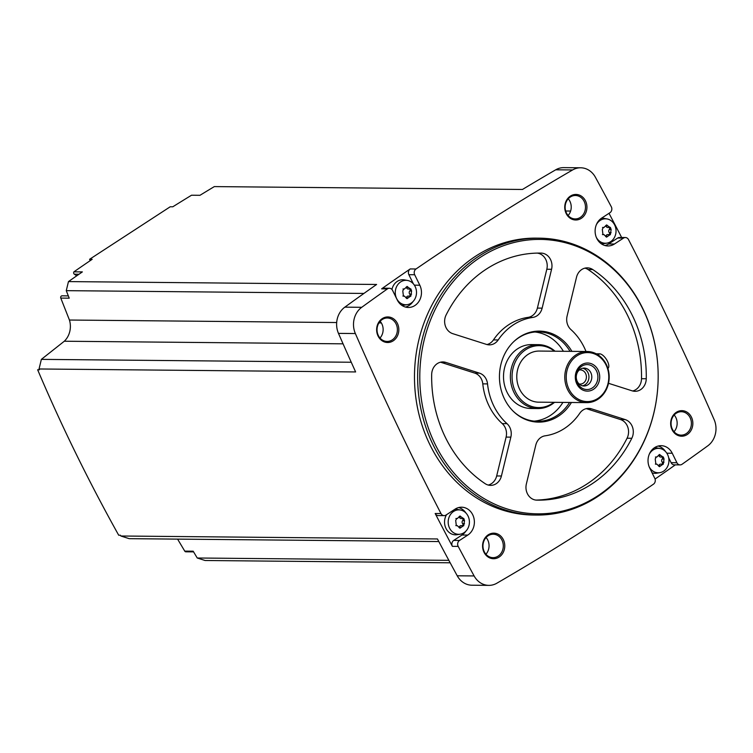 <?xml version="1.0" encoding="UTF-8"?>
<svg xmlns="http://www.w3.org/2000/svg" width="753" height="753" viewBox="0 0 753 753"><rect width="100%" height="100%" fill="white"/><g stroke="black" fill="none" stroke-linecap="round" stroke-linejoin="round"><path stroke-width="1.13" d="M611.304 206.764A2918.129 2534.777 90.5 0 0 595.378 177.209A20.237 17.573 90.5 0 0 580.676 167.787A20.237 17.573 90.5 0 0 572.609 169.952A2918.129 2534.777 90.5 0 0 416.014 268.99A4.264 3.699 90.5 0 0 414.677 274.741L419.807 285.208A14.909 12.952 90.5 0 1 408.39 307.469A14.909 12.952 90.5 0 1 397.236 299.91L392.586 290.423A4.264 3.699 90.5 0 0 389.405 288.258A4.264 3.699 90.5 0 0 387.437 288.888A2918.129 2534.777 90.5 0 0 361.722 307.309A20.237 17.573 90.5 0 0 355.36 333.541A2918.129 2534.777 90.5 0 0 440.976 513.546A4.264 3.699 90.5 0 0 444.119 515.617A4.264 3.699 90.5 0 0 445.974 515.071L455.076 509.141A14.909 12.952 90.5 0 1 461.57 507.202A14.909 12.952 90.5 0 1 473.976 518.365A14.909 12.952 90.5 0 1 467.792 535.082L459.528 540.456A4.264 3.699 90.5 0 0 458.191 546.396A2918.129 2534.777 90.5 0 0 474.117 575.941A20.237 17.573 90.5 0 0 488.81 585.373A20.237 17.573 90.5 0 0 496.886 583.199A2918.129 2534.777 90.5 0 0 653.472 484.17A4.264 3.699 90.5 0 0 654.809 478.409L649.688 467.942A14.909 12.952 90.5 0 1 661.106 445.682A14.909 12.952 90.5 0 1 672.25 453.24L676.909 462.737A4.264 3.699 90.5 0 0 680.091 464.893A4.264 3.699 90.5 0 0 682.058 464.262A2918.129 2534.777 90.5 0 0 707.764 445.851A20.237 17.573 90.5 0 0 714.136 419.619A2918.129 2534.777 90.5 0 0 628.52 239.614A4.264 3.699 90.5 0 0 625.376 237.534A4.264 3.699 90.5 0 0 623.522 238.089L614.42 244.019A14.909 12.952 90.5 0 1 607.925 245.958A14.909 12.952 90.5 0 1 595.519 234.795A14.909 12.952 90.5 0 1 601.703 218.078L609.968 212.694A4.264 3.699 90.5 0 0 611.304 206.764M621.658 237.506A2918.129 2534.777 90.5 0 0 609.008 213.315M565.672 211L570.623 211.047M191.874 195.234A1.6 1.384 90.5 0 0 191.516 195.234A2918.129 2534.777 90.5 0 0 172.795 206.793L170.225 206.774L89.598 259.286L92.177 259.305A2918.129 2534.777 90.5 0 0 73.926 271.824A1.6 1.384 90.5 0 0 74.321 274.186L76.75 275.805M536.625 515.052L533.453 515.024A138.448 120.264 -89.5 0 1 418.254 411.326A138.448 120.264 -89.5 0 1 475.736 256.124A138.448 120.264 -89.5 0 1 536.042 238.136L539.204 238.164A138.448 120.264 -89.5 0 1 658.169 377.733A138.448 120.264 -89.5 0 1 536.625 515.052A138.448 120.264 -89.5 0 1 421.416 411.354A138.448 120.264 -89.5 0 1 478.899 256.152A138.448 120.264 -89.5 0 1 539.204 238.164M570.388 196.1A12.782 11.097 -89.5 0 1 586.935 207.32A12.782 11.097 -89.5 0 1 570.181 218.229A12.782 11.097 -89.5 0 1 570.388 196.1M382.289 318.604A12.782 11.097 -89.5 0 1 398.836 329.833A12.782 11.097 -89.5 0 1 382.082 340.742A12.782 11.097 -89.5 0 1 382.289 318.604M488.217 534.828A12.782 11.097 -89.5 0 1 504.764 546.047A12.782 11.097 -89.5 0 1 488.01 556.956A12.782 11.097 -89.5 0 1 488.217 534.828M676.307 412.315A12.782 11.097 -89.5 0 1 692.854 423.534A12.782 11.097 -89.5 0 1 676.1 434.443A12.782 11.097 -89.5 0 1 676.307 412.315M655.063 479.03A2918.129 2534.777 90.5 0 0 675.347 464.855M193.596 551.883L185.878 551.808A1.6 1.384 90.5 0 1 184.749 551.121L193.182 551.196L197.239 558.001L205.108 560.505L450.172 562.792M184.749 551.121L177.595 539.12M438.82 541.548L129.205 538.668L120.857 536.004L437.446 538.96A2918.129 2534.777 90.5 0 0 457.231 575.791A20.237 17.573 90.5 0 0 471.933 585.213L488.81 585.373M73.926 271.824L82.369 271.899A2918.129 2534.777 90.5 0 0 68.467 281.594L376.613 284.465A2918.129 2534.777 90.5 0 0 344.846 307.149A20.237 17.573 90.5 0 0 338.474 333.381A2918.129 2534.777 90.5 0 0 355.623 371.935L39.034 368.979A2918.129 2534.777 90.5 0 0 39.401 369.789L37.65 369.77C61.501 425.963 88.525 481.111 118.701 535.214L120.442 535.232A2918.129 2534.777 90.5 0 0 120.857 536.004M197.239 558.001L448.854 560.345M444.119 515.617L438.312 515.57A4.264 3.699 90.5 0 1 435.168 513.49A2918.129 2534.777 90.5 0 0 452.384 546.339L458.191 546.396M413.359 283.834L408.879 274.694A4.264 3.699 90.5 0 1 410.216 268.934A2918.129 2534.777 90.5 0 0 381.63 288.841L387.437 288.888M580.676 167.787L563.799 167.627A20.237 17.573 90.5 0 0 555.723 169.802A2918.129 2534.777 90.5 0 0 522.469 189.464L214.332 186.593A2918.129 2534.777 90.5 0 0 199.959 195.309L191.516 195.234M676.241 413.237A11.719 10.175 -89.5 0 1 681.343 411.712A11.719 10.175 -89.5 0 1 691.405 423.525A11.719 10.175 -89.5 0 1 681.117 435.14A11.719 10.175 -89.5 0 1 671.375 426.367A11.719 10.175 -89.5 0 1 676.241 413.237M674.189 414.997A11.719 10.175 -89.5 0 1 674.029 431.723M488.142 535.741A11.719 10.175 -89.5 0 1 493.243 534.225A11.719 10.175 -89.5 0 1 503.305 546.029A11.719 10.175 -89.5 0 1 493.027 557.653A11.719 10.175 -89.5 0 1 483.275 548.881A11.719 10.175 -89.5 0 1 488.142 535.741M486.09 537.501A11.719 10.175 -89.5 0 1 485.93 554.236M382.213 319.526A11.719 10.175 -89.5 0 1 387.315 318.001A11.719 10.175 -89.5 0 1 397.386 329.814A11.719 10.175 -89.5 0 1 387.098 341.438A11.719 10.175 -89.5 0 1 377.347 332.657A11.719 10.175 -89.5 0 1 382.213 319.526M380.161 321.286A11.719 10.175 -89.5 0 1 380.011 338.022M570.313 197.013A11.719 10.175 -89.5 0 1 575.414 195.498A11.719 10.175 -89.5 0 1 585.486 207.301A11.719 10.175 -89.5 0 1 575.198 218.925A11.719 10.175 -89.5 0 1 565.447 210.153A11.719 10.175 -89.5 0 1 570.313 197.013M568.261 198.783A11.719 10.175 -89.5 0 1 568.101 215.509M363.925 293.435L66.264 290.658L68.467 281.594M39.034 368.979L41.368 359.369L64.297 341.231A19.173 16.651 90.5 0 0 69.436 320.034L60.786 298.094A1.6 1.384 90.5 0 1 62.066 295.825L68.325 295.891M69.436 320.034L336.676 322.529M378.938 322.924L381.357 322.943M66.264 290.658L69.229 298.169L60.786 298.094M64.297 341.231L343.057 343.829M41.368 359.369L351.256 362.249M90.096 260.717L89.598 259.286M480.48 257.234A137.225 119.19 -89.5 0 1 658.16 377.733A137.225 119.19 -89.5 0 1 478.268 494.89A137.225 119.19 -89.5 0 1 480.48 257.234M632.671 390.986A12.782 11.097 90.5 0 0 641.509 378.703A123.539 107.312 90.5 0 0 588.027 269.518L592.771 269.565A12.782 11.097 90.5 0 0 587.331 267.861A12.782 11.097 90.5 0 0 576.516 277.236L567.084 316.1A12.782 11.097 90.5 0 0 570.934 329.588A59.638 51.806 -89.5 0 1 586.013 351.491M592.771 269.565A123.539 107.312 -89.5 0 1 646.262 378.74A12.782 11.097 90.5 0 1 635.043 391.306A12.782 11.097 90.5 0 1 632.172 390.845L608.499 383.296M571.433 402.479A45.509 39.523 -89.5 0 1 513.424 411.42A45.509 39.523 -89.5 0 1 514.073 341.344A45.509 39.523 -89.5 0 1 519.57 337.024A45.509 39.523 -89.5 0 1 571.904 351.359M541.096 253.093A123.539 107.312 90.5 0 0 540.117 253.083A123.539 107.312 90.5 0 0 446.115 314.961A12.782 11.097 90.5 0 0 452.732 333.654L486.476 344.403A12.782 11.097 90.5 0 0 489.337 344.865A12.782 11.097 90.5 0 0 498.194 339.942A59.638 51.806 90.5 0 1 532.776 317.427A12.782 11.097 90.5 0 0 542.141 308.146L551.572 269.282A12.782 11.097 90.5 0 0 541.096 253.093L539.139 253.074M445.767 362.391A12.782 11.097 90.5 0 0 442.896 361.929A12.782 11.097 90.5 0 0 431.676 374.495A123.539 107.312 90.5 0 0 485.158 483.671A12.782 11.097 90.5 0 0 490.608 485.374A12.782 11.097 90.5 0 0 501.423 476L510.845 437.135A12.782 11.097 90.5 0 0 507.004 423.647A59.638 51.806 90.5 0 1 487.53 383.898A12.782 11.097 90.5 0 0 479.501 373.149L445.767 362.391L441.013 362.353A12.782 11.097 90.5 0 0 440.514 362.202M545.163 435.808A59.638 51.806 90.5 0 0 579.744 413.293A12.782 11.097 90.5 0 1 588.592 408.371A12.782 11.097 90.5 0 1 591.463 408.832L625.197 419.581A12.782 11.097 90.5 0 1 631.814 438.274A123.539 107.312 90.5 0 1 537.821 500.152A123.539 107.312 90.5 0 1 536.842 500.143A12.782 11.097 90.5 0 1 526.366 483.953L535.797 445.089A12.782 11.097 90.5 0 1 545.163 435.808M513.753 341.646A44.728 38.855 -89.5 0 1 518.845 337.692A44.728 38.855 -89.5 0 1 538.329 331.875A44.728 38.855 -89.5 0 1 570.04 351.35M569.56 402.469A44.728 38.855 -89.5 0 1 537.501 421.341A44.728 38.855 -89.5 0 1 513.113 411.11M535.006 332.017A44.728 38.855 -89.5 0 1 563.385 351.284M562.915 402.403A44.728 38.855 -89.5 0 1 534.178 421.143M554.537 402.328A31.946 27.757 -89.5 0 1 537.83 408.559L530.969 408.493A31.946 27.757 -89.5 0 1 504.378 384.567A31.946 27.757 -89.5 0 1 517.65 348.752A31.946 27.757 -89.5 0 1 531.562 344.601L538.423 344.658A31.946 27.757 -89.5 0 1 555.017 351.209M537.83 408.559A31.946 27.757 -89.5 0 1 511.24 384.632A31.946 27.757 -89.5 0 1 524.502 348.808A31.946 27.757 -89.5 0 1 538.423 344.658M553.916 402.318A30.967 26.901 -89.5 0 1 516.05 392.897A30.967 26.901 -89.5 0 1 525.773 349.674A30.967 26.901 -89.5 0 1 554.387 351.199M586.747 402.629L538.734 402.177A25.564 22.204 -89.5 0 1 517.462 383.032A25.564 22.204 -89.5 0 1 528.069 354.381A25.564 22.204 -89.5 0 1 539.204 351.058L587.218 351.51A25.564 22.204 -89.5 0 1 609.186 377.272A25.564 22.204 -89.5 0 1 586.747 402.629A25.564 22.204 -89.5 0 1 565.475 383.484A25.564 22.204 -89.5 0 1 576.092 354.823A25.564 22.204 -89.5 0 1 587.218 351.51M577.071 355.755A24.491 21.282 -89.5 0 1 608.791 377.272A24.491 21.282 -89.5 0 1 576.676 398.186A24.491 21.282 -89.5 0 1 577.071 355.755M581.523 364.838A14.053 12.208 -89.5 0 1 599.717 377.187A14.053 12.208 -89.5 0 1 581.297 389.188A14.053 12.208 -89.5 0 1 581.523 364.838M581.74 366.212A12.481 10.843 -89.5 0 1 597.901 377.168A12.481 10.843 -89.5 0 1 581.542 387.823A12.481 10.843 -89.5 0 1 581.74 366.212M580.215 369.252A8.942 7.775 -89.5 0 1 584.112 368.095A8.942 7.775 -89.5 0 1 591.802 377.112A8.942 7.775 -89.5 0 1 583.942 385.988A8.942 7.775 -89.5 0 1 576.506 379.286A8.942 7.775 -89.5 0 1 580.215 369.252M582.69 368.226A8.942 7.775 -89.5 0 1 588.95 377.084A8.942 7.775 -89.5 0 1 582.521 385.818M579.217 370.024A7.078 6.146 -89.5 0 1 580.318 369.921A7.078 6.146 -89.5 0 1 586.408 377.065A7.078 6.146 -89.5 0 1 580.187 384.077A7.078 6.146 -89.5 0 1 579.085 383.955M596.225 353.797L599.623 353.825A8.518 3.652 56.9 0 1 606.927 360.254A8.518 3.652 56.9 0 1 607.906 368.377L607.887 368.386M588.027 269.518A12.782 11.097 90.5 0 0 584.949 268.134M486.965 344.554A12.782 11.097 90.5 0 0 493.45 339.904A59.638 51.806 90.5 0 1 528.032 317.38A12.782 11.097 90.5 0 0 537.388 308.099L546.819 269.235A12.782 11.097 90.5 0 0 537.153 253.102M488.236 485.054A12.782 11.097 90.5 0 0 496.669 475.962L506.101 437.098A12.782 11.097 90.5 0 0 502.26 423.61A59.638 51.806 90.5 0 1 482.786 383.861A12.782 11.097 90.5 0 0 474.748 373.102L441.013 362.353M536.032 500.086A123.539 107.312 90.5 0 0 627.07 438.237A12.782 11.097 90.5 0 0 620.453 419.534L586.719 408.785A12.782 11.097 90.5 0 0 586.22 408.644M605.026 245.553A14.909 12.952 90.5 0 0 608.612 243.963L617.714 238.033L623.522 238.089M625.376 237.534L619.578 237.487A4.264 3.699 90.5 0 0 617.714 238.033M601.44 218.248A12.782 11.097 -89.5 0 1 604.075 218.379L607.163 218.963A12.217 10.617 -89.5 0 1 616.039 230.682A12.217 10.617 -89.5 0 1 607.69 242.955A12.217 10.617 -89.5 0 1 606.937 243.115A12.217 10.617 -89.5 0 1 596.254 237.204M606.937 243.115L603.84 243.643A12.782 11.097 -89.5 0 1 601.205 243.718M405.49 307.064A14.909 12.952 90.5 0 0 412.908 301.68M389.405 288.258L383.597 288.211A4.264 3.699 90.5 0 0 381.63 288.841M391.946 289.463A12.782 11.097 -89.5 0 1 397.273 281.387A12.782 11.097 -89.5 0 1 404.54 279.9L407.627 280.474A12.217 10.617 -89.5 0 1 416.503 292.192A12.217 10.617 -89.5 0 1 408.154 304.466A12.217 10.617 -89.5 0 1 407.401 304.626A12.217 10.617 -89.5 0 1 395.833 296.503A12.217 10.617 -89.5 0 1 400.681 281.904A12.217 10.617 -89.5 0 1 407.627 280.474M407.401 304.626L404.305 305.153A12.782 11.097 -89.5 0 1 401.669 305.238M452.384 546.339A4.264 3.699 90.5 0 1 453.73 540.409L461.984 535.025A14.909 12.952 90.5 0 0 465.825 531.223M465.994 513.075A14.909 12.952 90.5 0 0 458.671 507.55M454.812 509.31A12.782 11.097 -89.5 0 1 457.447 509.442L460.535 510.026A12.217 10.617 -89.5 0 1 469.411 521.744A12.217 10.617 -89.5 0 1 461.062 534.018A12.217 10.617 -89.5 0 1 460.309 534.178A12.217 10.617 -89.5 0 1 448.75 526.055A12.217 10.617 -89.5 0 1 453.588 511.447A12.217 10.617 -89.5 0 1 460.535 510.026M460.309 534.178L457.212 534.696A12.782 11.097 -89.5 0 1 446.153 528.738A12.782 11.097 -89.5 0 1 446.585 514.666M680.091 464.893L674.283 464.846A4.264 3.699 90.5 0 1 671.102 462.681L668.655 457.692M665.53 451.565A14.909 12.952 90.5 0 0 658.207 446.04M654.357 447.8A12.782 11.097 -89.5 0 1 656.983 447.931L660.07 448.506A12.217 10.617 -89.5 0 1 668.946 460.224A12.217 10.617 -89.5 0 1 660.597 472.498A12.217 10.617 -89.5 0 1 659.844 472.658A12.217 10.617 -89.5 0 1 649.161 466.756M659.844 472.658L656.748 473.185A12.782 11.097 -89.5 0 1 652.079 472.828M596.367 224.676A12.217 10.617 -89.5 0 1 600.216 220.394A12.217 10.617 -89.5 0 1 607.163 218.963M605.836 225.467A1.224 1.064 90.5 0 1 605.977 225.853L607.793 225.862L606.673 224.912L603.953 227.472M603.369 227.387L602.315 229.439L602.965 234.672M605.732 236.593A1.224 1.064 90.5 0 0 605.883 236.207A2.146 1.864 90.5 0 1 607.709 234.578L610.062 234.691L606.56 237.157L603.887 234.541L602.447 234.531M609.111 227.528A1.224 1.064 90.5 0 1 609.328 229.505L611.144 229.514L610.325 234.738M611.144 229.514L610.401 227.406M607.793 225.862L610.128 227.444L607.775 227.51A2.146 1.864 90.5 0 1 605.977 225.853M406.3 286.978A1.224 1.064 90.5 0 1 406.441 287.364L408.258 287.382L407.138 286.422L404.417 288.992L402.977 288.983M403.834 288.898L402.78 290.95L403.429 296.183M406.196 298.103A1.224 1.064 90.5 0 0 406.347 297.727A2.146 1.864 90.5 0 1 408.173 296.089L410.526 296.202L407.025 298.668L404.352 296.061L402.911 296.042M409.576 289.039A1.224 1.064 90.5 0 1 409.792 291.016L411.609 291.034L410.79 296.249M411.609 291.034L410.865 288.917M408.258 287.382L410.592 288.964L408.239 289.03A2.146 1.864 90.5 0 1 406.441 287.364M459.217 516.53A1.224 1.064 90.5 0 1 459.349 516.906L461.165 516.925L460.045 515.974L457.325 518.535L455.885 518.525M456.742 518.44L455.687 520.492L456.337 525.726M459.114 527.646A1.224 1.064 90.5 0 0 459.255 527.269A2.146 1.864 90.5 0 1 461.081 525.641L463.434 525.754L459.932 528.22L457.259 525.603L455.819 525.585M462.483 518.582A1.224 1.064 90.5 0 1 462.7 520.558L464.516 520.577L463.707 525.801M464.516 520.577L463.773 518.459M461.165 516.925L463.5 518.506L461.147 518.572A2.146 1.864 90.5 0 1 459.349 516.906M649.274 454.219A12.217 10.617 -89.5 0 1 653.124 449.936A12.217 10.617 -89.5 0 1 660.07 448.506M658.753 455.01A1.224 1.064 90.5 0 1 658.884 455.396L660.701 455.414L659.581 454.454L656.861 457.024L655.421 457.015M656.277 456.93L655.223 458.982L655.872 464.215M658.649 466.135A1.224 1.064 90.5 0 0 658.79 465.759A2.146 1.864 90.5 0 1 660.616 464.121L662.969 464.234L659.468 466.7L656.795 464.093L655.364 464.074M662.019 457.071A1.224 1.064 90.5 0 1 662.235 459.048L664.052 459.066L663.242 464.281M664.052 459.066L663.308 456.949M660.701 455.414L663.035 456.996L660.682 457.062A2.146 1.864 90.5 0 1 658.884 455.396M609.328 229.505A2.146 1.864 90.5 0 0 609.29 232.621L611.116 232.639M609.045 234.588A1.224 1.064 90.5 0 0 609.29 232.621M662.235 459.048A2.146 1.864 90.5 0 0 662.207 462.163L664.024 462.182M661.953 464.14A1.224 1.064 90.5 0 0 662.207 462.163M462.7 520.558A2.146 1.864 90.5 0 0 462.671 523.683L464.488 523.693M462.417 525.65A1.224 1.064 90.5 0 0 462.671 523.683M409.792 291.016A2.146 1.864 90.5 0 0 409.754 294.131L411.58 294.15M409.51 296.108A1.224 1.064 90.5 0 0 409.754 294.131M457.231 575.791L474.117 575.941M435.168 513.49L440.976 513.546M338.474 333.381L355.36 333.541M344.846 307.149L361.722 307.309M410.216 268.934L416.014 268.99M555.723 169.802L572.609 169.952M598.033 354.861L599.623 353.825M641.509 378.703L646.262 378.74M546.819 269.235L551.572 269.282M493.45 339.904L498.194 339.942M528.032 317.38L532.776 317.427M537.388 308.099L542.141 308.146M474.748 373.102L479.501 373.149M496.669 475.962L501.423 476M506.101 437.098L510.845 437.135M502.26 423.61L507.004 423.647M482.786 383.861L487.53 383.898M586.719 408.785L591.463 408.832M620.453 419.534L625.197 419.581M627.07 438.237L631.814 438.274M608.612 243.963L614.42 244.019M408.879 274.694L414.677 274.741M414.366 285.161L419.807 285.208M461.984 535.025L467.792 535.082M453.73 540.409L459.528 540.456M666.81 453.193L672.25 453.24M671.102 462.681L676.909 462.737M605.883 236.207L607.699 236.226M602.673 234.625L603.304 234.625M658.79 465.759L660.607 465.768M655.581 464.168L656.211 464.168M459.255 527.269L461.071 527.288M456.045 525.679L456.676 525.688M406.347 297.727L408.164 297.736M403.137 296.136L403.759 296.136M79.009 274.233L74.321 274.186M602.513 227.462L603.953 227.481M199.978 195.3L191.695 195.225"/></g></svg>
